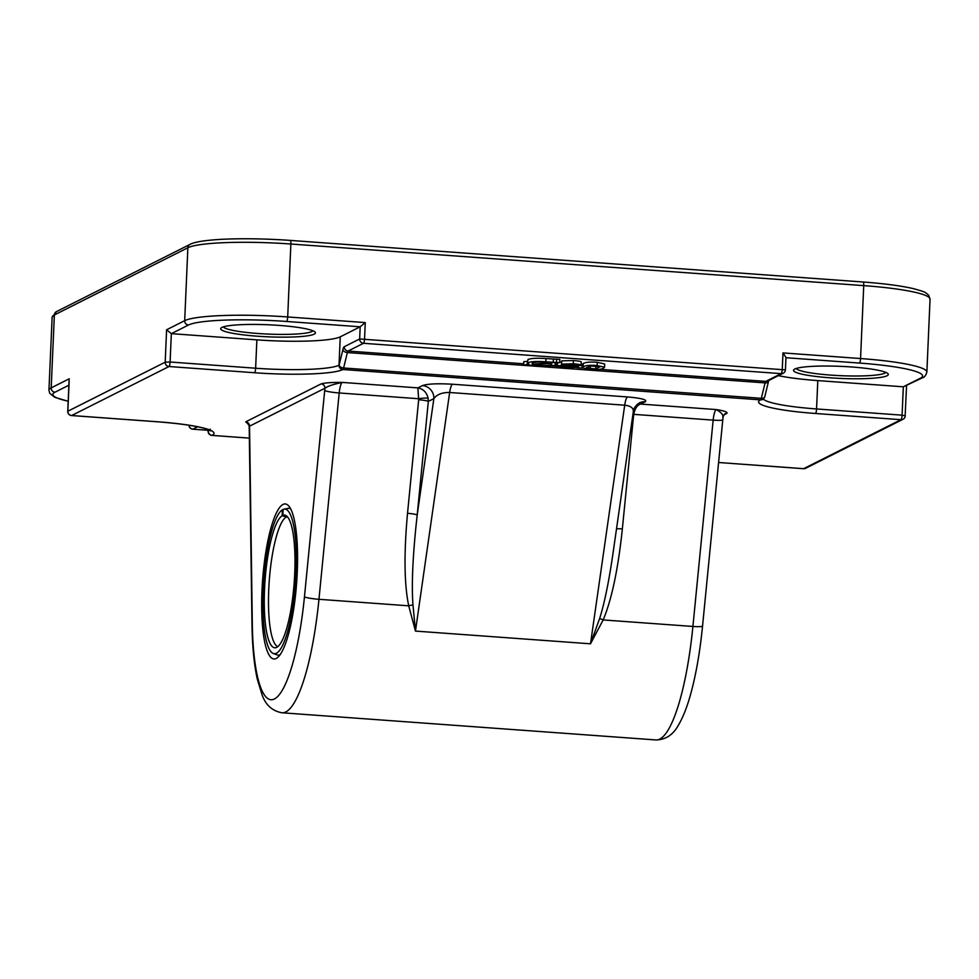 <?xml version="1.0" encoding="UTF-8"?>
<svg xmlns="http://www.w3.org/2000/svg" width="979" height="979" viewBox="0 0 979 979"><rect width="100%" height="100%" fill="white"/><g stroke="black" fill="none" stroke-linecap="round" stroke-linejoin="round"><path stroke-width="1.47" d="M321.149 383.89A4.087 3.953 -116.7 0 1 324.942 388.222C327.708 386.179 333.496 384.233 342.307 382.41C331.93 382.324 324.869 382.813 321.149 383.89L245.705 421.851A4.087 3.953 -116.7 0 1 249.51 426.195L324.942 388.222A24.536 5.397 -85.8 0 0 324.698 390.511A12.262 1.371 5.6 0 0 339.199 392.971A12.262 2.692 94.2 0 1 342.307 382.41L417.886 387.892L418.669 399.75L407.521 513.314C403.85 553.6 404.254 584.426 408.72 605.817L415.463 631.088L412.979 604.887A8.175 1.444 -13.2 0 0 408.72 605.817L318.958 599.295L339.199 392.971L418.645 398.734A8.175 1.309 -7.9 0 1 428.166 398.392C426.746 392.444 423.32 388.944 417.886 387.892L422.463 385.591A12.262 11.858 63.3 0 1 433.868 398.612C436.928 394.427 442.19 392.383 449.655 392.493L624.7 405.196C630.549 405.869 633.437 407.937 633.34 411.425L633.34 411.449C633.535 408.549 635.481 405.734 639.165 403.005M245.705 421.851L248.054 423.883M248.996 424.005L247.614 423.528L249.51 426.195A24.536 5.397 -85.8 0 1 249.572 428.325A12.262 4.393 179.2 0 0 249.241 429.365L251.97 624.125C252.276 645.724 254.014 663.921 257.183 678.728L262.152 695.09C265.811 705.174 272.456 711.072 282.087 712.785A130.831 28.746 -85.8 0 0 318.958 599.295A12.262 1.371 5.6 0 1 304.457 596.835A118.569 26.054 94.2 0 1 274.487 698.933A118.569 26.054 94.2 0 1 252.301 623.085A12.262 4.393 179.2 0 0 251.97 624.125M723.701 414.974L726.92 413.358A4.087 3.953 63.3 0 0 724.962 413.725M726.92 413.358C727.85 412.086 724.289 410.813 716.249 409.565C721.254 412.392 723.432 414.912 722.771 417.115M702.555 626.058C699.936 652.295 695.91 675.229 690.464 694.833C686.989 707.279 683.012 717.338 678.496 724.998C673.222 734.764 665.732 739.745 656.028 739.953A130.831 28.746 94.2 0 0 692.912 626.45L603.162 619.927L599.65 618.447L590.508 643.803L603.162 619.927C611.728 599.503 618.128 569.154 622.35 528.917L633.707 414.35L713.153 420.126L692.912 626.45A12.262 1.371 -174.4 0 0 702.555 626.058L722.796 419.722L723.175 416.369L724.998 413.762M785.329 369.878L359.66 338.967A4.087 3.953 63.3 0 0 363.454 343.299A4.087 0.893 -85.8 0 0 364.567 338.783L365.265 322.58L360.186 326.802L359.66 338.967L344.278 346.701A8.175 1.799 -85.8 0 0 342.87 349.736L339.101 365.167A4.087 3.953 63.3 0 0 342.895 369.499L760.524 399.873A73.596 9.349 -177.5 0 0 815.446 413.481L900.986 419.685A4.087 3.953 63.3 0 0 902.993 419.293A4.087 4.087 0 0 0 905.245 415.818L902.087 415.169A4.087 0.893 94.2 0 1 900.986 419.685L803.637 468.684A4.087 0.893 94.2 0 1 803.514 468.708A4.087 0.893 94.2 0 1 803.404 468.66M71.406 415.5A4.087 0.893 -85.8 0 0 71.528 415.549A4.087 0.893 -85.8 0 0 71.651 415.524L168.988 366.525A4.087 0.893 -85.8 0 0 170.101 362.01L165.194 362.193A4.087 3.953 63.3 0 0 168.988 366.525L254.528 372.742A73.596 9.349 -177.5 0 0 342.821 369.548L342.895 369.499A4.087 0.893 -85.8 0 0 343.605 367.982L347.374 352.562A4.087 0.893 94.2 0 1 348.083 351.045L363.454 343.299L781.169 373.635A4.087 3.953 63.3 0 0 783.188 373.244A4.087 4.087 0 0 0 785.427 369.768L785.966 357.506L782.98 352.917L782.27 369.12A4.087 0.893 94.2 0 1 781.169 373.635L765.798 381.382A4.087 0.893 -85.8 0 0 765.088 382.899L761.319 398.318A4.087 0.893 94.2 0 1 760.61 399.836A4.087 3.953 63.3 0 0 764.538 397.241M762.58 399.456A4.087 3.953 -116.7 0 1 762.543 399.481L762.629 399.432A4.087 4.087 0 0 0 764.758 396.752A4.087 2.423 -166.3 0 1 761.319 398.318L343.605 367.982A4.087 2.423 -166.3 0 1 339.101 365.167L339.015 365.204A4.087 3.953 63.3 0 0 342.821 369.548M69.264 378.775L51.189 387.868L54.371 314.944A4.087 3.953 -116.7 0 1 56.513 311.579L52.132 317.257A85.858 10.916 2.5 0 1 54.371 314.944L187.87 247.748L184.688 320.671A4.087 3.953 -116.7 0 0 188.482 325.016L171.337 333.655L256.865 339.86A69.509 8.835 -177.5 0 0 340.251 336.837L339.015 365.204A69.509 8.835 2.5 0 1 255.629 368.226L170.101 362.01L171.337 333.655L166.601 329.776L165.194 362.193L67.747 411.29A4.087 4.087 0 0 0 71.528 415.549L157.068 421.765A4.087 0.893 -85.8 0 0 157.178 421.741L71.651 415.524A4.087 3.953 -116.7 0 1 67.845 411.18L69.179 380.745M192.63 429.132A4.087 0.893 -85.8 0 0 192.765 429.181A4.087 0.893 -85.8 0 0 192.875 429.157A4.087 3.953 -116.7 0 1 189.082 425.253M905.134 415.928L906.554 385.799M211.782 435.349A4.087 0.893 -85.8 0 0 211.905 435.398L249.364 438.127L212.027 435.374A4.087 3.953 -116.7 0 1 208.221 431.029A4.087 3.17 168.2 0 0 208.197 432.155A4.087 4.087 0 0 0 211.905 435.398A4.087 0.893 -85.8 0 0 212.027 435.374L212.1 435.337A73.596 9.349 -177.5 0 0 157.178 421.741M805.656 468.28A4.087 3.953 -116.7 0 1 803.637 468.684L718.598 462.504L803.514 468.708A4.087 4.087 0 0 0 805.656 468.28L902.993 419.293M785.953 357.727L859.452 363.062A81.771 10.39 2.5 0 1 920.468 378.175A4.087 3.953 63.3 0 0 922.487 377.772L903.323 386.803L902.087 415.169L816.559 408.953A4.087 0.893 94.2 0 1 815.446 413.481M778.366 375.655A69.509 8.835 -177.5 0 0 817.795 380.598L903.323 386.803L920.468 378.175M340.251 336.837L360.186 326.802L286.59 321.467A4.087 0.893 -85.8 0 0 287.691 316.951A85.858 10.916 -177.5 0 0 184.688 320.671L166.601 329.776M221.903 327.439A47.433 6.021 -177.5 0 0 221.095 327.977A47.433 6.021 -177.5 0 0 267.781 336.813A47.433 6.021 -177.5 0 0 315.079 332.077A47.433 6.021 -177.5 0 0 270.559 324.881A47.433 6.021 -177.5 0 0 221.903 327.439M523.655 364.898L529.064 364.494L527.889 362.732C530.851 361.508 536.822 361.19 545.805 361.814L559.694 362.646L554.787 363.013L556.023 364.775C553.074 366.011 547.102 366.317 538.083 365.693L523.655 364.898L523.789 361.655L527.277 361.398M528.024 359.489L527.192 363.405L528.024 359.489C530.997 358.265 536.969 357.959 545.952 358.571L559.841 359.403L559.694 362.646M557.492 362.805L557.357 365.828L564.663 365.253L561.713 364.078L573.266 363.796C579.262 364.274 581.82 364.824 580.939 365.436L574.318 365.987C577.696 366.44 578.956 366.88 578.112 367.321L565.507 367.7L558.507 366.819L557.075 366.122L557.222 362.83M559.719 362.157L561.567 362.046M561.848 360.835L561.469 364.323L561.848 360.835L573.4 360.553C579.409 361.031 581.967 361.581 581.085 362.193M581.991 367.737L582.138 364.494L583.239 363.503C585.785 362.181 590.472 361.777 597.288 362.303L604.679 363.992L604.545 367.235L603.456 368.226C600.898 369.548 596.223 369.952 589.431 369.426L581.991 367.737L583.092 366.746C585.65 365.424 590.325 365.02 597.153 365.546L604.545 367.235M622.35 528.917A8.175 0.918 5.6 0 0 616.513 528.905M613.111 552.633L613.062 552.951C608.865 581.795 604.398 603.627 599.65 618.447M633.486 415.353A8.175 0.918 5.6 0 0 632.789 415.304M722.796 419.722A12.262 1.371 -174.4 0 1 713.153 420.126A12.262 2.692 -85.8 0 1 716.249 409.565L640.67 404.07C637.305 405.012 634.979 408.439 633.707 414.35L632.96 414.105M639.201 402.969A12.262 11.858 63.3 0 1 645.247 401.769L640.67 404.07L637.048 404.449M412.979 604.887C411.413 584.218 412.82 554.236 417.201 514.954A8.175 0.918 5.6 0 0 407.521 513.314M428.166 398.392L428.337 401.39L433.868 398.612L417.201 514.954L428.337 401.39A8.175 0.918 5.6 0 0 418.669 399.75M262.005 590.3A77.684 17.071 -85.8 0 0 277.975 657.203A77.684 17.071 -85.8 0 0 296.649 582.664A77.684 17.071 -85.8 0 0 288.94 506.216A77.684 17.071 -85.8 0 0 283.372 504.271A77.684 17.071 -85.8 0 0 262.005 590.3M312.913 330.78A44.973 5.715 2.5 0 1 267.903 334.072A44.973 5.715 2.5 0 1 223.347 326.876M885.775 372.387A44.973 5.715 2.5 0 1 840.765 375.679A44.973 5.715 2.5 0 1 796.208 368.471M794.764 369.046A47.433 6.021 -177.5 0 0 793.957 369.572A47.433 6.021 -177.5 0 0 840.643 378.42A47.433 6.021 -177.5 0 0 887.941 373.672A47.433 6.021 -177.5 0 0 843.421 366.476A47.433 6.021 -177.5 0 0 794.764 369.046M550.308 362.879L532.27 364.261L532.246 363.05C534.522 362.071 538.768 361.802 544.985 362.242L550.308 362.879M532.319 363.013L532.27 364.261L532.246 363.05M551.715 363.282L551.666 364.457C549.39 365.436 545.156 365.705 538.952 365.277L533.531 364.616L551.618 363.233L551.666 364.457L551.618 363.233M553.368 359.415L553.233 362.658M556.672 359.171L556.525 362.414M556.794 362.854L556.023 364.775M572.164 364.139L572.091 365.656L566.107 364.335L572.495 364.164L576.753 365.143L572.091 365.656M568.114 364.041L568.065 365.106M573.645 366.66L566.303 367.333C562.57 367.015 561.053 366.611 561.738 366.109L566.963 365.571L573.853 366.844M581.318 361.961L580.939 365.436M578.442 365.865L578.112 367.321M592.246 365.865L594.449 365.852M586.299 367.761L590.802 365.999L600.225 366.684L595.721 368.961L586.164 368.018M287.753 517.23L282.123 515.725L282.393 509.79A72.495 15.933 -85.8 0 0 263.51 583.631A72.495 15.933 -85.8 0 0 273.422 653.544L277.302 654.914A73.596 16.178 -85.8 0 0 280.043 654.816M290.641 508.872A73.596 16.178 -85.8 0 0 287.948 508.382L283.91 509.19A72.495 15.933 -85.8 0 0 283.127 509.423L282.87 515.358L287.373 516.765M282.393 509.79L283.115 509.643M286.064 517.108A65.422 14.379 -85.8 0 0 269.09 583.215A65.422 14.379 -85.8 0 0 277.755 646.691M282.123 515.725A66.511 14.612 -85.8 0 0 264.611 587.522A66.511 14.612 -85.8 0 0 275.699 647.719A66.511 14.612 -85.8 0 0 294.202 582.493A66.511 14.612 -85.8 0 0 285.317 515.272A66.511 14.612 -85.8 0 0 282.87 515.358M273.422 653.544A72.495 15.933 -85.8 0 0 295.511 582.591A72.495 15.933 -85.8 0 0 283.91 509.19M645.247 401.769C647.523 399.787 641.612 398.184 627.515 396.948L452.482 384.233C437.637 383.364 427.627 383.817 422.463 385.591M290.127 240.43A4.087 0.893 -85.8 0 1 290.249 240.406A4.087 0.893 -85.8 0 1 290.873 244.016A85.858 10.916 2.5 0 0 187.87 247.748A4.087 3.953 -116.7 0 1 190.012 244.383L56.513 311.579M365.265 322.58L287.691 316.951L290.873 244.016L863.735 285.623A4.087 0.893 -85.8 0 0 863.111 282.001A4.087 0.893 -85.8 0 0 862.988 282.038M859.452 363.062A4.087 0.893 -85.8 0 0 860.553 358.547L863.735 285.623A85.858 10.916 2.5 0 1 930.05 299.158L926.868 372.093A85.858 10.916 -177.5 0 0 860.553 358.547L782.98 352.917M68.187 401.206A81.771 10.39 2.5 0 1 54.983 392.212A4.087 3.953 -116.7 0 1 51.189 387.868A85.858 10.916 -177.5 0 0 48.95 390.193L49.758 393.325L54.824 397.303L68.175 401.292M768.956 379.987L768.527 381.333A4.087 2.423 -166.3 0 1 765.088 382.899L347.374 352.562A4.087 2.423 -166.3 0 1 342.87 349.736M344.278 346.701A4.087 3.953 63.3 0 0 348.083 351.045L523.704 363.796M599.711 369.316L765.798 381.382A4.087 3.953 63.3 0 0 767.805 380.978L783.188 373.244M209.518 430.197A69.509 8.835 2.5 0 1 208.307 430.993L207.903 429.512M156.946 421.716A4.087 0.893 -85.8 0 0 157.068 421.765C181.482 423.662 198.333 426.208 207.646 429.414L210.669 430.87L210.118 429.12M208.356 429.695L208.307 430.993A4.087 3.953 63.3 0 0 212.1 435.337M762.262 399.603L762.543 399.481A4.087 3.953 -116.7 0 1 760.524 399.873M817.795 380.598L816.559 408.953A69.509 8.835 2.5 0 1 763.29 399.016M188.971 425.241A4.087 4.087 0 0 0 192.765 429.181L207.805 430.283L192.875 429.157L197.611 426.783M54.983 392.212L68.885 385.212M256.865 339.86L255.629 368.226A4.087 0.893 94.2 0 1 254.528 372.742M582.113 368.043L576.864 367.663M557.1 366.219L551.287 365.803M188.482 325.016A81.771 10.39 2.5 0 1 286.59 321.467M627.515 396.948A12.262 2.692 94.2 0 0 624.7 405.196L590.508 643.803L415.463 631.088L449.655 392.493A12.262 2.692 -85.8 0 1 452.482 384.233M324.698 390.511L304.457 596.835M252.301 623.085L249.572 428.325M539.001 364.2L538.952 365.277M545.952 358.571L545.805 361.814M566.376 365.571L566.303 367.333M573.4 360.553L573.266 363.796M590.374 366.073L590.251 369.01M595.856 365.926L595.721 368.961M583.239 363.503L583.092 366.746M597.288 362.303L597.153 365.546M930.05 299.158L928.63 295.168C924.922 292.28 926.819 292.256 913.174 288.585C900.766 285.758 884.074 283.555 863.111 282.001L290.249 240.406C247.173 237.31 200.879 238.558 190.012 244.383M52.132 317.257L48.95 390.193M768.527 381.333L764.758 396.752M69.117 379.779L67.747 411.29M207.621 429.414L208.197 432.155M922.487 377.772C924.433 377.368 925.889 375.471 926.868 372.093M656.028 739.953L282.087 712.785M249.119 426.208L249.241 429.365M613.062 552.951L633.34 411.425"/></g></svg>
